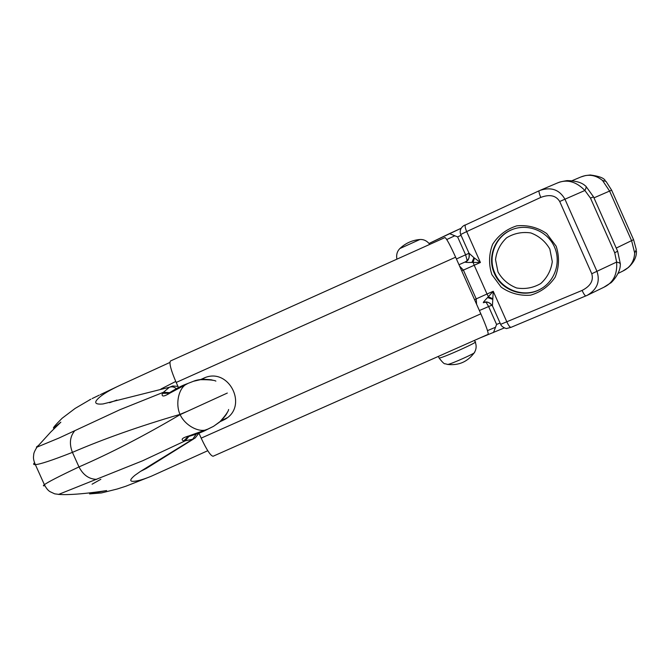<?xml version="1.0" encoding="UTF-8"?>
<svg xmlns="http://www.w3.org/2000/svg" width="670" height="670" viewBox="0 0 670 670"><rect width="100%" height="100%" fill="white"/><g stroke="black" fill="none" stroke-linecap="round" stroke-linejoin="round"><path stroke-width="1" d="M213.688 426.246L206.159 430.006M228.604 409.487C228.545 411.279 225.522 415.5 219.542 422.15L213.487 426.346L207.767 429.143C200.045 433.498 185.104 425.793 180.121 414.638L227.314 393.055M196.243 434.143L192.692 439.244L195.029 438.088M207.767 429.143L188.672 435.994L189.895 436.111M188.672 435.994C182.173 437.895 180.531 439.554 183.731 440.961L187.885 436.74M188.923 436.388L185.288 440.793L192.692 439.244L140.457 471.412L146.169 468.531L193.957 438.741M183.731 440.961L185.288 440.793L142.668 460.759L58.474 494.46M207.767 450.709L151.252 476.244C144.41 479.033 139.159 480.658 135.499 481.119C129.318 482.031 129.176 480.055 135.072 475.189L140.457 471.412M92.083 484.201L100.852 479.284M172.659 386.004L169.368 387.277C171.889 386.372 174.217 386.841 176.336 388.684M193.622 381.238L200.489 379.672C209.442 379.664 214.567 380.141 215.874 381.121M185.774 384.295L187.399 383.751C179.083 386.808 174.996 403.29 180.012 414.387L188.036 411.028M170.28 392.243L169.51 393.324L187.399 383.751M168.589 393.223L162.366 393.374C161.353 396.866 163.74 396.849 169.51 393.324M169.569 392.687L163.488 392.252L162.366 393.374M123.146 383.843L120.985 384.848C109.771 390.024 102.209 394.538 98.297 398.399C93.683 402.821 95.266 404.672 103.038 403.951L169.368 387.277L163.488 392.252L119.754 409.789L58.927 438.063L36.976 447.133L36.406 447.074L38.19 445.684M169.895 362.453L120.943 384.865M92.133 398.575L99.244 395.158L92.133 398.575M100.316 394.647L119.285 385.652M89.395 399.957L90.634 399.32M109.57 402.72L116.915 400.04M494.418 273.502C486.839 257.414 494.921 236.401 511.587 229.802C527.047 223.177 546.611 230.497 553.998 245.949C561.586 261.317 555.221 281.166 540.43 289.164C524.208 298.569 501.57 290.688 494.418 273.502M491.889 274.65L501.177 287.154C510.004 293.284 519.778 295.964 530.514 295.194C540.857 292.162 549.082 286.149 555.17 277.162C559.207 267.029 559.551 256.727 556.192 246.259L546.645 233.52C537.558 227.381 527.608 224.819 516.796 225.84C506.503 229.132 498.438 235.287 492.609 244.307C488.807 254.332 488.572 264.449 491.889 274.65M539.878 190.439C551.05 186.687 559.4 189.593 564.927 199.166L596.987 271.4C600.328 281.635 597.045 289.624 587.121 295.378L585.907 295.914C585.052 295.88 583.779 294.046 582.096 290.428C590.513 286.115 593.737 280.554 591.769 273.737L559.71 201.494C555.966 195.447 549.66 194.091 540.791 197.407C539.199 193.63 538.68 191.402 539.241 190.724L465.516 224.919C464.754 225.673 465.139 227.901 466.672 231.585L540.791 197.407M493.489 332.555L496.587 324.456L500.08 323.015M479.77 338.048L504.326 327.923M511.126 327.287L511.034 327.337C509.987 327.387 508.631 325.654 506.964 322.136L493.237 291.291L492.408 306.098C490.373 302.547 487.4 301.425 483.48 302.714L483.447 302.731C482.785 302.832 484.159 301.098 487.576 297.547L493.237 291.291L487.006 294.004L488.48 296.818L492.475 298.569M636.299 249.634L634.674 252.984L631.617 240.756L609.566 191.017L602.531 180.481L606.065 181.428M618.108 273.41L622.773 271.107C630.219 267.531 634.188 261.493 634.674 252.984M591.769 273.737L616.635 262.062C619.574 262.724 620.797 263.578 620.294 264.616C620.504 274.055 610.202 283.946 610.596 282.958L603.829 287.279C613.201 282.882 617.472 274.474 616.635 262.062L614.733 252.783L617.623 251.191L593.511 196.829L590.471 198.094L584.885 190.481C586.367 187.767 586.51 186.227 585.329 185.85C581.753 182.466 575.631 180.716 566.962 180.615C557.331 182.29 559.76 182.307 557.917 182.768L556.954 183.17C566.694 178.915 576.007 181.352 584.885 190.481L559.71 201.494M44.865 485.708C43.039 486.077 42.88 485.742 44.404 484.695L44.404 484.695C47.562 482.249 59.086 476.32 78.976 466.915C110.408 453.28 144.125 435.852 180.121 414.638L180.012 414.387C139.762 426.145 103.9 438.8 72.427 452.367C51.917 460.407 39.555 464.486 35.343 464.595L35.343 464.595C33.877 461.287 33.266 458.565 33.517 456.438C33.944 453.984 32.998 453.64 36.976 447.133L50.627 432.158L60.853 422.184L53.474 428.097C53.031 427.711 55.937 424.42 62.176 418.214L75.141 408.415L90.844 399.211M461.102 228.277L429.085 243.453L449.486 233.621L457.618 236.895L461.035 235.304M473.95 257.682L468.774 252.992C470.047 256.878 468.899 259.851 465.315 261.903L465.307 261.903C464.687 262.38 466.898 262.556 471.948 262.431L480.415 262.481L473.95 257.682L471.948 262.431M474.477 258.126L473.095 262.255L474.209 265.261L480.415 262.481L466.672 231.585L460.692 234.508L468.975 253.134C469.628 258.109 468.405 261.032 465.307 261.903L458.983 264.717L465.307 261.903M572.205 180.632L580.371 177.19C588.226 173.815 595.613 174.904 602.531 180.481M160.875 389.069L175.741 381.456M34.513 462.736C33.14 464.126 33.416 464.745 35.343 464.595L44.404 484.695C46.163 488.187 48.047 490.515 50.074 491.68L54.689 493.84L59.555 494.468C75.693 495.498 105.332 490.8 106.622 490.566L89.554 493.907L101.488 492.936L117.283 488.991L125.868 486.227L151.252 476.244M429.78 244.383C427.05 240.882 423.75 239.249 419.881 239.508L399.856 248.553M221.125 420.844L227.105 417.795M205.012 377.687L201.084 379.446M200.841 379.471L203.554 378.257C228.763 366.08 249.19 406.791 224.341 419.663L220.388 421.547M198.948 433.163L201.176 438.138C206.745 450.014 210.732 456.044 213.135 456.228L488.112 334.347C488.589 332.864 486.16 326.022 480.842 313.811L201.176 438.138M174.359 359.237L170.415 361.013C169.058 363.19 170.984 370.342 176.185 382.461L455.633 257.196L480.842 313.811M176.185 382.461L178.48 387.562M455.633 257.196C449.98 244.776 446.429 238.227 444.964 237.557L172.282 360.167M497.986 271.961L495.515 259.625C496.637 251.032 500.339 243.754 506.637 237.791C514.074 233.286 522.139 231.669 530.824 232.934C539.065 236.033 545.405 241.409 549.844 249.064L552.298 261.627C551.067 270.345 547.222 277.648 540.774 283.527C533.236 287.891 525.188 289.373 516.612 287.974C508.53 284.817 502.316 279.482 497.986 271.961M512.919 229.274L512.064 229.626C495.423 236.217 487.35 257.188 494.921 273.251C502.056 290.411 524.66 298.276 540.857 288.887L542.759 287.748M96.748 479.343C89.144 479.243 83.222 475.105 78.976 466.915L72.427 452.367C69.102 443.758 69.906 436.513 74.831 430.659M461.714 270.847L474.209 265.261L487.006 294.004L476.219 298.887L476.596 304.272M500.666 324.33L582.096 290.428M496.587 324.456L488.623 306.559L479.377 310.52M491.989 305.135L488.623 306.559L486.018 302.137M487.5 330.611L495.105 327.446M492.45 299.247L487.576 297.547M474.553 299.683L476.219 298.887L463.397 270.094L459.628 266.174M483.43 302.74L483.447 302.731C486.202 300.998 489.201 302.044 492.45 305.88L500.725 324.473C501.612 327.153 507.022 329.137 506.939 328.417L511.034 327.337L587.104 295.378M593.963 197.851L611.635 190.171L633.569 239.659L616.241 248.084M539.199 190.749L465.516 224.919C463.791 225.078 458.598 228.73 460.692 234.508L460.726 234.584M461.094 228.286L449.545 233.596M468.908 253.31L456.429 258.98M457.618 236.895L465.6 254.818L467.199 260.638M446.748 239.542L454.386 235.982M614.733 252.783L590.471 198.094M474.469 340.402L475.114 341.851C480.599 340.955 442.569 358.107 439.118 358.082L438.976 357.755M447.233 364.371L447.778 364.455C451.563 363.961 476.847 352.554 474.469 352.412C476.387 349.187 476.646 345.779 475.265 342.186M223.604 419.738L222.256 420.718M204.786 377.788L203.27 378.382M213.562 426.321L206.075 430.056C202.491 431.982 197.055 434.009 189.719 436.153L186.938 437.142L187.483 436.279M227.431 412.125C226.594 413.264 228.378 412.36 221.309 420.651L213.596 426.304M195.112 438.029L198.957 433.18M172.76 385.987L177.952 386.397M212.675 380.292L212.758 380.267C211.779 380.242 214.434 379.689 203.236 379.295C199.166 379.555 195.908 380.208 193.471 381.272M193.412 381.297L185.624 384.329M185.582 384.346C181.788 385.702 176.645 388.366 170.147 392.327L167.676 393.65L168.714 393.868M636.299 249.659L633.602 239.743M636.425 250.982C636.709 256.752 634.029 262.255 628.385 267.498L622.773 271.107M617.665 251.3L620.311 263.745M603.829 287.288L587.121 295.378M611.618 190.146L606.048 181.411M580.923 176.964L585.496 175.557L590.312 174.987C598.821 176.118 603.779 177.944 605.194 180.464M586.049 186.478L593.494 196.796M540.213 190.297L556.946 183.17M438.373 356.398L439.118 358.082C442.502 362.37 444.495 364.262 445.089 363.743L447.778 364.455C458.808 365.627 467.593 361.775 474.151 352.889M396.908 259.164C396.104 254.726 397.176 251.108 400.124 248.302M419.453 239.542C412.042 240.304 405.601 243.218 400.132 248.294M204.953 377.713L203.554 378.257M225.664 418.691L224.341 419.663"/></g></svg>
